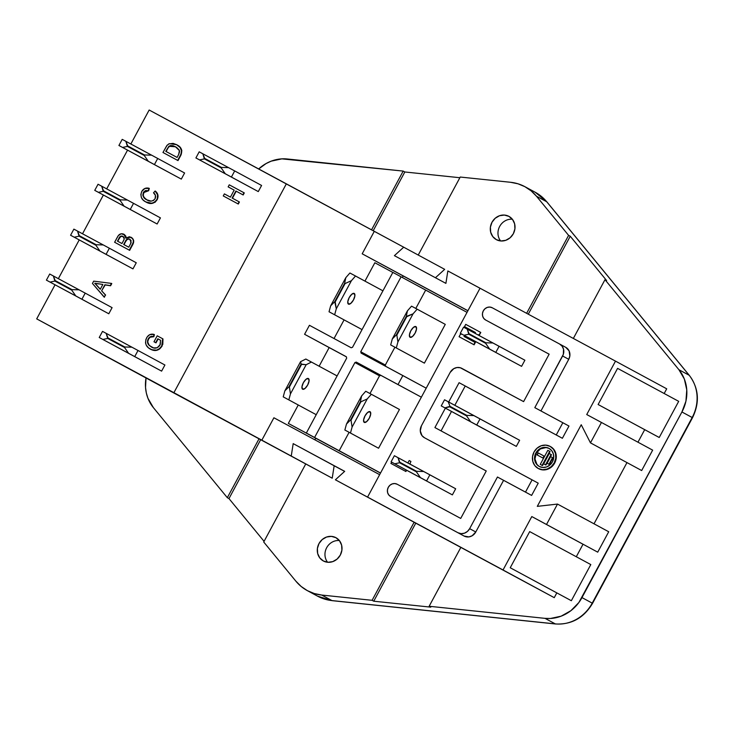 <?xml version="1.0" encoding="UTF-8"?>
<svg xmlns="http://www.w3.org/2000/svg" width="734" height="734" viewBox="0 0 734 734"><rect width="100%" height="100%" fill="white"/><g stroke="black" fill="none" stroke-linecap="round" stroke-linejoin="round"><path stroke-width="1.1" d="M535.15 192.225A45.618 41.765 118.4 0 1 535.214 192.262A45.618 41.765 118.4 0 1 546.711 201.758A4.633 1.743 -39.4 0 1 546.931 201.951A4.633 1.743 140.6 0 0 546.711 201.758L536.471 196.226L531.141 190.877L524.911 186.693L517.975 183.794L510.58 182.289L460.236 177.041L418.233 255.047L460.236 177.041L510.58 182.289A45.618 41.765 118.4 0 1 524.975 186.72A45.618 41.765 118.4 0 1 536.471 196.226L568.602 235.366L536.471 196.226L546.711 201.758A45.618 41.765 -61.6 0 0 535.214 192.262A45.618 41.765 -61.6 0 0 535.15 192.225M335.915 537.683A13.23 12.111 118.4 0 1 335.933 537.692A13.23 12.111 118.4 0 1 340.31 555.078A13.23 12.111 118.4 0 1 323.373 560.978L319.767 557.895L317.666 553.509L317.391 548.481L318.978 543.591L322.189 539.573L326.538 537.031L331.355 536.37L335.915 537.683L339.521 540.765L341.622 545.151L341.897 550.17L340.31 555.069L337.099 559.088L332.75 561.62L327.933 562.29L323.373 560.978A13.23 12.111 118.4 0 1 323.355 560.969A13.23 12.111 118.4 0 1 318.987 543.582A13.23 12.111 118.4 0 1 335.915 537.683M508.928 216.374A13.23 12.111 118.4 0 1 508.946 216.383A13.23 12.111 118.4 0 1 513.314 233.77A13.23 12.111 118.4 0 1 496.386 239.669L492.78 236.587L490.679 232.192L490.395 227.173L491.991 222.283L495.202 218.255L499.542 215.723L504.368 215.062L508.928 216.374L512.534 219.457L514.635 223.842L514.91 228.861L513.323 233.761L510.112 237.779L505.763 240.312L500.946 240.972L496.386 239.669A13.23 12.111 118.4 0 1 496.368 239.651A13.23 12.111 118.4 0 1 491.991 222.264A13.23 12.111 118.4 0 1 508.928 216.374M331.97 600.586L321.721 595.054A45.618 41.765 118.4 0 1 307.39 590.659L317.638 596.191A45.618 41.765 -61.6 0 0 331.97 600.586L555.28 623.891A38.232 35.012 -61.6 0 0 592.219 603.137L581.979 597.595L681.923 411.976L685.932 401.186L686.767 389.864L684.354 379.047L678.913 369.716L604.99 279.682L573.346 338.447L604.99 279.682L678.913 369.716A38.232 35.012 118.4 0 1 681.923 411.976L692.171 417.508A38.232 35.012 -61.6 0 0 689.162 375.248L678.913 369.716L689.162 375.248L546.711 201.758L689.162 375.248A38.232 35.012 118.4 0 1 692.171 417.508L592.219 603.137L581.979 597.595A38.232 35.012 118.4 0 1 545.032 618.358L550.417 618.487L561.115 616.184L570.905 610.688L578.897 602.486L681.923 411.976L692.171 417.508L592.567 603.32C583.879 617.9 571.538 624.781 555.537 623.973A4.633 1.743 -84 0 1 555.28 623.891L545.032 618.358L555.28 623.891L331.97 600.586A45.618 41.765 118.4 0 1 317.638 596.191L307.39 590.659L314.317 593.549L321.721 595.054L372.101 600.311L414.123 522.259L335.383 479.797L377.808 502.625L367.569 497.092L480.027 288.233L615.496 361.128L586.732 414.545L601.449 422.463L590.457 442.859L581.236 424.747L537.297 506.359L557.501 504.074L546.518 524.48L531.801 516.562L503.038 569.979L367.569 497.092L503.038 569.979L531.801 516.562L583.016 544.243L576.291 556.739L583.016 544.243L531.801 516.562L546.518 524.48L557.501 504.074L608.715 531.755L597.724 552.161L546.518 524.48L597.724 552.161L608.715 531.755L557.501 504.074L537.297 506.359L581.236 424.747L590.457 442.859L601.449 422.463L586.732 414.545L615.496 361.128L480.027 288.233L447.841 270.947L480.018 288.251L367.569 497.092L377.808 502.625L335.383 479.797L344.686 471.338L293.187 443.63L291.251 456.053L332.218 478.192L165.59 388.543L36.7 318.877L173.903 392.69L286.352 183.839L149.158 110.017L130.854 144.002L149.158 110.017L403.7 247.193L394.406 255.661L445.896 283.37L447.841 270.947L445.896 283.37L394.406 255.661L403.7 247.193L286.352 183.839L173.903 392.69L291.251 456.053L261.818 440.216L273.901 417.774L379.643 474.669L273.901 417.774L261.818 440.216L36.7 318.877L260.671 439.703L228.971 498.579L227.329 497.698L259.038 438.813L227.329 497.698L153.388 407.636L227.329 497.698L228.971 498.579L264.075 541.343L228.971 498.579L260.671 439.703L305.748 463.952L263.717 542.013L295.83 581.117L301.16 586.466L307.39 590.659A45.618 41.765 118.4 0 1 307.326 590.622A45.618 41.765 118.4 0 1 295.83 581.117L263.717 542.013L305.748 463.952L332.218 478.192L291.251 456.053L293.187 443.63L334.163 465.769L332.218 478.192L334.163 465.769L293.187 443.63L344.686 471.338L335.383 479.797L415.765 523.149L414.123 522.259L372.101 600.311L321.721 595.054L331.97 600.586A4.633 1.743 96 0 0 332.227 600.669A4.633 1.743 -84 0 1 331.97 600.586M308.39 378.524L306.032 379.267L303.362 382.708L301.958 386.836L302.628 389.222A6.074 2.441 -61.7 0 1 303.362 382.717A6.074 2.441 -61.7 0 1 308.39 378.524L308.39 378.524A6.074 2.441 -61.7 0 1 307.665 385.029A6.074 2.441 -61.7 0 1 302.637 389.222L304.995 388.479L307.665 385.038L309.069 380.909L308.39 378.524M354.21 293.426L351.852 294.169L349.182 297.609L347.778 301.738L348.457 304.124A6.074 2.441 -61.7 0 1 349.182 297.619A6.074 2.441 -61.7 0 1 354.21 293.426L354.21 293.426A6.074 2.441 -61.7 0 1 353.485 299.931A6.074 2.441 -61.7 0 1 348.457 304.124L350.815 303.381L353.485 299.931L354.889 295.811L354.21 293.426M370.028 411.682L367.661 412.435L365 415.875L363.587 419.995L364.266 422.38A6.074 2.441 -61.7 0 1 365 415.875A6.074 2.441 -61.7 0 1 370.028 411.682L370.028 411.682A6.074 2.441 -61.7 0 1 369.294 418.197A6.074 2.441 -61.7 0 1 364.266 422.389L366.624 421.637L369.294 418.197L370.698 414.077L370.028 411.682M415.848 326.584L413.481 327.327L410.82 330.777L409.407 334.897L410.086 337.282A6.074 2.441 -61.7 0 1 410.82 330.777A6.074 2.441 -61.7 0 1 415.848 326.584L415.848 326.584A6.074 2.441 -61.7 0 1 415.114 333.098A6.074 2.441 -61.7 0 1 410.086 337.282L412.453 336.539L415.114 333.098L416.527 328.97L415.848 326.584M535.875 452.961A10.267 9.395 118.4 0 1 549.032 448.391A10.267 9.395 118.4 0 1 552.427 461.869L549.931 464.989L546.564 466.952L542.821 467.466L539.288 466.457L536.49 464.062L534.857 460.658L534.646 456.759L535.875 452.961L538.371 449.841L541.738 447.878L545.481 447.364L549.014 448.382L551.812 450.777L553.445 454.172L553.656 458.071L552.427 461.869A10.267 9.395 118.4 0 1 539.27 466.448A10.267 9.395 118.4 0 1 535.875 452.961L536.279 453.181L535.875 452.961M549.234 448.502A10.267 9.395 -61.6 0 0 536.279 453.181A10.267 9.395 -61.6 0 0 539.472 466.549M538.389 468.558A12.542 11.487 -61.6 0 0 538.591 468.668A12.542 11.487 -61.6 0 0 554.665 463.081L554.262 462.86A12.542 11.487 118.4 0 1 538.187 468.457A12.542 11.487 118.4 0 1 534.04 451.979L532.526 456.612L532.792 461.383L534.783 465.539L538.206 468.466L542.527 469.705L547.096 469.072L551.225 466.668L554.262 462.86L555.776 458.218L555.51 453.456L553.519 449.3L550.096 446.373L545.775 445.134L541.206 445.758L537.086 448.162L534.04 451.979A12.542 11.487 118.4 0 1 550.115 446.382A12.542 11.487 118.4 0 1 554.262 462.86L556.179 458.438L555.913 453.676L553.922 449.511L550.5 446.593A12.542 11.487 -61.6 0 0 550.316 446.492M217.649 169.664L225.145 173.701L217.649 169.664M120.972 349.21L128.468 353.256L120.972 349.21M116.495 202.07L123.991 206.116L116.495 202.07M92.328 246.963L99.824 251L92.328 246.963M140.662 157.186L148.167 161.232L140.662 157.186M68.161 291.848L75.657 295.894L68.161 291.848M460.246 416.141L478.485 425.977L460.246 416.132M417.123 475.871L409.627 471.824L417.123 475.871M412.829 473.54L420.325 477.586L412.829 473.54M486.339 347.329L478.834 343.283L486.339 347.329M482.036 345.008L489.541 349.045L482.036 345.008M526.636 313.317L568.602 235.366L570.245 236.247L528.269 314.198L570.245 236.247L606.633 280.562L604.99 279.682L606.633 280.562L570.245 236.247L568.602 235.366L526.636 313.317M444.676 269.341L435.446 277.736L444.676 269.341L403.7 247.193L444.676 269.341M666.711 388.809L664.178 393.507L666.711 388.809L615.496 361.128L666.711 388.809M644.7 429.674L637.956 442.198L644.7 429.674M652.654 450.144L641.672 470.54L590.457 442.859L641.672 470.54L652.654 450.144L601.449 422.463L652.654 450.144M626.974 462.603L594.017 523.81L626.974 462.603M556.812 592.898L554.253 597.659L460.842 547.399L429.142 606.266L545.032 618.358L429.142 606.266L430.785 607.146L373.744 601.201L372.101 600.311L373.744 601.201L430.785 607.146L429.142 606.266L460.842 547.399L554.253 597.659L503.038 569.979L554.253 597.659L556.812 592.898M371.532 229.88L403.195 171.086L281.884 158.865L271.185 161.159L266.121 163.535L258.68 168.948A38.232 35.012 118.4 0 1 287.269 158.984L403.195 171.086L404.829 171.976L373.175 230.77L404.829 171.976L459.869 177.72L404.829 171.976L403.195 171.086L371.532 229.88M146.02 377.964L145.534 387.488L146.341 393.02L147.947 398.305L153.388 407.636A38.232 35.012 118.4 0 1 146.02 377.964M425.674 290.104L415.802 308.445L425.674 290.104L392.855 272.387L352.513 347.31A7.982 7.312 -61.6 0 0 351.201 347.769A7.982 7.312 118.4 0 1 352.513 347.31L392.855 272.387L467.035 312.354L425.674 290.104M394.92 347.219L385.332 365.027A7.982 7.312 118.4 0 1 385.662 366.312A7.982 7.312 -61.6 0 0 385.332 365.027L360.752 351.742A7.982 7.312 118.4 0 1 361.091 353.091A7.982 7.312 -61.6 0 0 360.752 351.742L401.094 276.819L360.752 351.742L385.332 365.027L394.92 347.219M445.272 324.373L424.399 363.137L390.681 344.925L424.399 363.137L396.287 347.944L397.92 341.943L413.049 313.84L417.16 309.179L445.272 324.373L424.399 363.137L396.287 347.944L397.92 341.943L396.837 335.08L406.728 316.712L406.269 316.473L396.378 334.832L396.837 335.08L396.378 334.832L392.314 338.924L390.681 344.925L396.287 347.944L390.681 344.925L392.314 338.924L396.378 334.832L406.269 316.473L413.049 313.84L417.16 309.179L411.554 306.161L407.443 310.821L392.314 338.924L407.443 310.821L406.269 316.473L407.443 310.821L411.554 306.161L445.272 324.373M392.828 272.433L374.845 262.754L364.954 281.113L374.845 262.754L392.828 272.433M344.072 319.886L334.034 338.539L344.072 319.886M362.046 329.594L329.043 311.767L362.046 329.594L329.043 311.767L334.649 314.785L336.291 308.785L351.421 280.682L355.522 276.012L382.928 290.82L349.916 273.002L345.815 277.663L330.685 305.766L329.043 311.767L330.685 305.766L334.75 301.674L335.209 301.913L345.09 283.553L344.641 283.306L334.75 301.674L330.685 305.766L345.815 277.663L344.641 283.306L345.09 283.553L351.421 280.682L355.522 276.012L349.916 273.002L345.815 277.663L344.641 283.306L334.75 301.674L336.291 308.785L335.209 301.913L345.09 283.553L351.421 280.682L336.291 308.785L334.649 314.785L362.046 329.594M346.365 356.834L329.162 347.577L319.134 366.211L329.162 347.577L304.582 334.291L346.365 356.834M298.252 404.984L288.334 423.408L380.533 473.017L314.583 437.473L354.935 362.541L379.515 375.836L369.973 393.543L379.515 375.836A7.982 7.312 -61.6 0 0 380.827 375.377A7.982 7.312 118.4 0 1 379.515 375.836L354.935 362.541A7.982 7.312 -61.6 0 0 356.247 362.091A7.982 7.312 118.4 0 1 354.935 362.541L314.583 437.473L306.344 433.042L330.933 446.327L288.334 423.408L327.052 444.336L288.334 423.408L298.252 404.984M316.226 414.692L283.223 396.865L316.226 414.692M421.362 397.186L356.247 362.091L398.012 384.561L402.856 375.56L426.206 388.185L361.091 353.091L402.856 375.56L398.012 384.561L421.362 397.186L356.247 362.091L421.362 397.186M349.1 432.317L339.172 450.759L349.1 432.317M399.452 409.471L378.57 448.235L344.861 430.023L378.57 448.235L350.467 433.042L378.57 448.235L399.452 409.471L365.734 391.259L361.623 395.92L346.494 424.023L344.861 430.023L350.467 433.042L352.1 427.041L367.229 398.938L371.34 394.277L399.452 409.471M467.888 310.776L403.159 275.947L402.333 277.489L403.159 275.947L362.192 253.808L374.276 231.366L362.192 253.808L467.888 310.776M315.776 438.244L314.914 439.84L315.776 438.244M380.496 473.091L327.052 444.336L380.496 473.091M396.699 499.781A6.955 6.367 -61.6 0 0 396.709 499.79L464.099 536.049L468.916 536.893L472.136 535.774L475.779 531.976L503.588 480.33L531.618 495.413L538.215 483.165L531.618 495.413L503.588 480.33L475.779 531.976L469.65 528.663L497.459 477.017L531.618 495.413L525.489 492.101L532.086 479.852L538.215 483.165L434.913 427.573L445.382 408.141L434.913 427.573L532.086 479.852L525.489 492.101L497.459 477.017L469.65 528.663A9.12 8.349 118.4 0 1 457.97 532.737L396.718 499.799A6.955 6.367 -61.6 0 0 396.718 499.799L390.589 496.478A6.955 6.367 118.4 0 1 390.58 496.478A6.955 6.367 118.4 0 1 388.277 487.339A6.955 6.367 118.4 0 1 397.177 484.238L394.782 483.55L392.25 483.899L389.965 485.229L388.277 487.348L387.442 489.917L387.589 492.56L388.69 494.863L390.589 496.478L457.97 532.737L461.117 533.646L464.438 533.187L467.439 531.434L469.65 528.663L475.779 531.976A9.12 8.349 -61.6 0 1 464.099 536.049L390.58 496.478M441.051 430.876L451.511 411.453L441.051 430.876M454.823 405.306L465.218 386.001L562.382 438.281L568.969 426.041L562.382 438.281L465.218 386.001L454.823 405.306M540.949 410.948L568.749 359.311L569.85 355.935L569.079 350.87L565.721 347.32L492.211 307.748L489.807 307.06L487.275 307.408L484.99 308.748L483.302 310.858L482.467 313.427L482.614 316.07L483.724 318.373L485.614 319.996A6.955 6.367 118.4 0 1 485.605 319.987A6.955 6.367 118.4 0 1 483.311 310.849A6.955 6.367 118.4 0 1 492.211 307.748L559.592 344.007A9.12 8.349 118.4 0 1 559.602 344.017A9.12 8.349 118.4 0 1 562.62 355.999L568.749 359.311L540.949 410.948M491.743 323.309L549.142 354.192L485.614 319.996L549.142 354.173L523.608 401.617L460.31 367.752L457.007 367.532L453.786 368.651L450.144 372.45L421.444 425.757L420.279 430.886L421.986 435.62L424.472 437.748L486.247 470.98L430.601 441.061L486.247 470.999L460.713 518.424L397.177 484.238L460.713 518.424L486.247 470.98L424.472 437.748A9.12 8.349 118.4 0 1 424.454 437.739A9.12 8.349 118.4 0 1 421.444 425.757L450.144 372.45A9.12 8.349 118.4 0 1 461.824 368.376L523.608 401.617L549.142 354.173L491.743 323.309A6.955 6.367 -61.6 0 1 491.734 323.299A6.955 6.367 -61.6 0 0 491.734 323.299L485.605 319.987M521.59 366.339L524.893 360.22L521.59 366.339L486.091 347.237L521.59 366.339M452.383 494.881L455.676 488.761L452.383 494.881L416.875 475.779L452.383 494.881M480.816 427.289L516.323 446.391L519.617 440.272L444.547 399.782L441.244 405.902L480.816 427.289M391.185 463.585L405.902 471.503L406.59 470.219L405.902 471.503L391.185 463.585L391.571 462.099L391.185 463.585M409.902 464.062L410.902 461.438L409.902 464.062M464.356 336.64L466.099 336.429L464.356 336.64M478.155 335.007L479.476 334.851L480.77 332.456L479.155 334.676L477.834 334.832L479.476 334.851L480.44 332.282L479.476 334.851L478.155 335.007M464.833 326.804L475.485 332.539L464.512 326.63L465.732 324.364L480.44 332.282L465.732 324.364L464.512 326.63L475.485 332.539L464.833 326.804M459.401 336.897L474.109 344.815L475.329 342.549L474.109 344.815L475.008 342.374L473.788 344.641L459.08 336.722L460.365 334.328L461.879 334.144L460.365 334.328L459.08 336.722L474.109 344.815L459.401 336.897M538.609 468.677L542.931 469.925L547.5 469.292L551.619 466.888L554.665 463.081A12.542 11.487 -61.6 0 0 550.518 446.602L550.115 446.382M127.551 150.14L106.687 188.886L127.551 150.14M103.384 195.033L82.52 233.779L103.384 195.033M79.217 239.917L58.353 278.663L79.217 239.917M55.041 284.801L36.7 318.877L55.041 284.801M239.412 201.978L238.302 204.034L223.264 195.941L224.375 193.886L230.412 197.134L234.183 190.124L228.146 186.876L229.256 184.821L243.972 192.739L242.862 194.794L235.88 191.042L232.109 198.042L239.091 201.804L238.302 204.034L239.412 201.978M234.183 190.134L228.146 186.876L234.183 190.134M244.294 192.914L243.183 194.969L236.201 191.216L232.43 198.217L235.88 191.042L243.183 194.969L244.294 192.914M158.113 338.952L156.012 342.861L153.984 341.778L157.204 335.805L162.645 338.732L161.764 345.87C158.709 350.393 154.92 351.476 150.369 349.127C145.809 346.677 144.543 342.934 146.589 337.906C148.36 334.759 150.846 333.603 154.057 334.42L153.516 336.557C151.287 335.952 149.534 336.713 148.259 338.86C147.103 341.09 147.268 343.117 148.745 344.916L151.397 347.026C154.727 349.008 157.581 348.384 159.966 345.127L160.581 340.273L157.792 338.778L155.681 342.686L158.113 338.952L160.581 340.273L158.113 338.952M158.966 349.448L155.085 350.522L150.69 349.301C155.241 351.65 159.039 350.568 162.086 346.044L162.966 338.906L162.801 344.329L159.911 348.76M150.69 349.301L149.993 348.898M147.818 342.228L149.066 345.09C147.589 343.292 147.424 341.264 148.58 339.035C149.855 336.888 151.608 336.126 153.837 336.732L154.379 334.594L153.837 336.732L150.158 337.209L148.58 339.035L147.837 341.292M153.103 336.594L152.351 336.53M149.543 337.732L149.011 338.346M149.066 345.09L151.718 347.2L149.066 345.09M180.757 155.452L178.004 160.581L162.966 152.488L177.674 160.407L180.821 154.516L181.619 151.268L180.179 147.58L176.564 144.662L173.086 143.387L168.747 143.928L166.719 145.745L162.966 152.488L167.168 145.176L169.343 143.662L176.564 144.662C181.17 146.883 182.463 150.424 180.436 155.278L177.674 160.407L180.757 155.452C182.784 150.598 181.491 147.057 176.885 144.837L178.353 145.736M176.059 144.424L176.885 144.837M179.435 146.607L181.537 149.516M181.83 150.47L181.142 154.69M184.601 172.985L181.307 179.105L118.917 145.479L181.307 179.105L118.917 145.479L122.569 147.433L127.413 146.415L144.231 155.461L144.497 154.966L127.679 145.91L127.413 146.415L125.863 141.313L122.211 139.359L118.917 145.479L122.211 139.359L125.863 141.313L127.679 145.91L144.497 154.966L144.231 155.461L148.305 161.278L154.424 164.581L157.718 158.461L125.863 141.313L151.599 155.158L144.497 154.966L151.599 155.158L184.601 172.985L157.718 158.461L154.424 164.581L181.307 179.105L184.601 172.985M136.258 262.763L132.964 268.883L70.583 235.247L132.964 268.883L70.583 235.247L74.226 237.21L79.07 236.183L95.888 245.239L96.154 244.734L79.336 235.687L79.07 236.183L77.52 231.091L73.877 229.127L70.583 235.247L73.877 229.127L77.52 231.091L79.336 235.687L96.154 244.734L95.888 245.239L99.962 251.056L106.081 254.349L109.375 248.23L77.52 231.091L103.255 244.936L96.154 244.734L103.255 244.936L136.258 262.763L109.375 248.23L106.081 254.349L132.964 268.883L136.258 262.763M261.588 185.463L258.285 191.583L195.905 157.948L258.285 191.583L195.905 157.948L199.547 159.911L204.391 158.883L221.209 167.939L221.475 167.435L204.658 158.388L204.391 158.883L202.841 153.791L199.198 151.828L195.905 157.948L199.198 151.828L202.841 153.791L204.658 158.388L221.475 167.435L221.209 167.939L225.283 173.756L231.403 177.05L234.697 170.93L202.841 153.791L228.577 167.636L221.475 167.435L228.577 167.636L261.588 185.463L234.697 170.93L231.403 177.05L258.285 191.583L261.588 185.463M160.434 217.879L157.131 223.998L94.75 190.363L157.131 223.998L94.75 190.363L98.393 192.326L103.237 191.299L120.055 200.345L120.321 199.85L103.512 190.803L103.237 191.299L101.696 186.197L98.044 184.243L94.75 190.363L98.044 184.243L101.696 186.197L103.512 190.803L120.321 199.85L120.055 200.345L124.129 206.171L130.248 209.465L133.551 203.346L101.696 186.197L127.432 200.052L120.321 199.85L127.432 200.052L160.434 217.879L133.551 203.346L130.248 209.465L157.131 223.998L160.434 217.879M164.911 365.009L161.608 371.129L99.228 337.502L161.608 371.129L99.228 337.502L102.87 339.457L107.715 338.438L124.532 347.485L124.798 346.989L107.981 337.943L107.715 338.438L106.164 333.337L102.521 331.383L99.228 337.502L102.521 331.383L106.164 333.337L107.981 337.943L124.798 346.989L124.532 347.485L128.606 353.311L134.726 356.605L138.02 350.485L106.164 333.337L131.9 347.182L124.798 346.989L131.9 347.182L164.911 365.009L138.02 350.485L134.726 356.605L161.608 371.129L164.911 365.009M112.091 307.647L108.797 313.767L46.407 280.14L108.797 313.767L46.407 280.14L50.059 282.095L54.903 281.076L71.721 290.123L71.987 289.627L55.169 280.581L54.903 281.076L53.353 275.975L49.71 274.021L46.407 280.14L49.71 274.021L53.353 275.975L55.169 280.581L71.987 289.627L71.721 290.123L75.795 295.94L81.914 299.243L85.208 293.123L53.353 275.975L79.088 289.82L71.987 289.627L79.088 289.82L112.091 307.647L85.208 293.123L81.914 299.243L108.797 313.767L112.091 307.647M105.604 295.031L104.1 297.05L92.438 283.462L93.686 281.15L111.449 283.397L110.274 285.59L104.879 284.764L101.622 290.811L105.283 294.857L104.421 297.224L92.438 283.462L93.686 281.15L111.449 283.397L110.274 285.59L104.879 284.764L101.622 290.811L105.604 295.031M111.779 283.572L110.595 285.765L105.201 284.939L101.622 290.811L104.879 284.764L110.595 285.765L111.779 283.572M132.808 238.706L133.689 240.642L133.469 242.853L129.661 250.349L114.623 242.257L129.34 250.175L133.148 242.679L133.368 240.468L132.487 238.532L129.45 236.715L125.863 238.11L124.771 234.898L121.147 233.77L118.321 235.614L114.623 242.257L117.513 236.898C119.027 234.027 121.147 233.137 123.872 234.219L125.863 238.11L130.891 237.201C133.634 239.045 134.093 241.569 132.248 244.771L129.661 250.349L132.579 244.945C134.414 241.743 133.964 239.22 131.212 237.376L132.148 238.009M123.771 234.201L125.753 235.99L126.184 237.688M130.698 237.137L131.212 237.376M157.893 194.96L157.223 199.611C158.682 196.244 158.094 193.437 155.443 191.189L157.489 193.831M149.369 203.281L146.029 202.061C150.424 204.639 154.158 203.823 157.223 199.611L155.113 202.245L150.498 203.446M146.029 202.061L145.378 201.685M146.167 199.419L147.13 199.997C143.809 198.529 142.68 196.051 143.745 192.574L148.644 190.721L149.305 188.418L148.644 190.721L145.892 190.702L144.139 191.95L143.148 195.216M143.359 196.189L145.286 198.758M467.925 310.702L362.192 253.808L467.925 310.702M344.622 471.393L334.163 465.769L344.622 471.393M529.691 531.599L510.231 567.749L571.346 600.715L530.792 578.86L571.346 600.715L590.806 564.574L571.346 600.715L510.231 567.749L529.691 531.599L590.806 564.574L529.691 531.599M617.578 368.367L598.118 404.517L659.233 437.492L598.118 404.517L617.578 368.367L678.693 401.342L659.233 437.492L678.693 401.342L617.578 368.367M689.501 375.67A4.633 1.743 140.6 0 0 689.382 375.441C698.86 388.332 699.906 402.425 692.511 417.701L592.567 603.32M460.833 547.399L415.765 523.149L373.744 601.201L415.765 523.149L460.833 547.399M658.508 437.115L598.118 404.517L658.508 437.115M416.875 475.779L391.084 461.833L426.582 480.935L429.876 474.815L455.676 488.761L394.378 455.713L391.084 461.833L416.875 475.779M416.389 471.815L416.655 471.32L399.837 462.273L399.571 462.769L416.389 471.815L420.463 477.641L426.582 480.935L429.876 474.815L423.757 471.522L416.655 471.32L416.389 471.815L399.571 462.769L398.021 457.667L394.378 455.713L391.084 461.833L394.727 463.796L399.571 462.769L394.727 463.796L420.463 477.641L416.389 471.815M486.091 347.237L460.291 333.291L495.799 352.393L499.092 346.274L524.893 360.22L463.585 327.171L460.291 333.291L486.091 347.237M485.605 343.273L485.871 342.778L469.054 333.731L468.787 334.227L485.605 343.273L489.679 349.1L495.799 352.393L499.092 346.274L492.973 342.98L485.871 342.778L485.605 343.273L468.787 334.227L467.237 329.135L463.585 327.171L460.291 333.291L463.943 335.254L468.787 334.227L463.943 335.254L489.679 349.1L485.605 343.273M519.617 440.272L516.323 446.391L476.751 425.004L480.045 418.885L519.617 440.272M466.558 415.884L449.74 406.838L450.006 406.342L466.824 415.389L466.558 415.884L466.824 415.389L473.925 415.591L480.045 418.885L476.751 425.004L470.632 421.711L466.558 415.884L470.632 421.711L441.244 405.902L444.547 399.782L448.19 401.737L450.006 406.342L444.896 407.856L449.74 406.838L466.558 415.884M485.871 342.778L492.973 342.98L467.237 329.135L469.054 333.731L485.871 342.778M466.824 415.389L450.006 406.342L448.19 401.737L473.925 415.591L466.824 415.389M416.655 471.32L423.757 471.522L398.021 457.667L399.837 462.273L416.655 471.32M107.715 338.438L102.87 339.457L128.606 353.311L124.532 347.485L107.715 338.438M127.413 146.415L122.569 147.433L148.305 161.278L144.231 155.461L127.413 146.415M54.903 281.076L50.059 282.095L75.795 295.94L71.721 290.123L54.903 281.076M79.07 236.183L74.226 237.21L99.962 251.056L95.888 245.239L79.07 236.183M204.391 158.883L199.547 159.911L225.283 173.756L221.209 167.939L204.391 158.883M103.237 191.299L98.393 192.326L124.129 206.171L120.055 200.345L103.237 191.299M421.793 285.93L449.823 301.013L421.793 285.93M411.554 280.397L439.583 295.481L411.563 280.388M327.052 461.897L344.668 471.356L327.052 461.897M559.602 344.017L565.74 347.329A9.12 8.349 -61.6 0 0 565.721 347.32A9.12 8.349 -61.6 0 1 568.749 359.311L562.62 355.999L534.811 407.645L562.84 422.729L556.253 434.968L459.089 382.689L448.685 402.003L459.089 382.689L562.382 438.281L556.253 434.968L562.84 422.729L568.969 426.041L534.811 407.645L563.327 354.357L563.529 349.164L562.079 346.136L559.62 344.026M430.601 441.061L424.472 437.748L430.601 441.061A9.12 8.349 -61.6 0 0 430.592 441.051A9.12 8.349 -61.6 0 0 430.601 441.061L424.454 437.739M100.246 289.288L102.852 284.462L94.759 283.223L100.246 289.288L102.852 284.462L94.759 283.223L98.613 283.93L94.759 283.223L100.246 289.288M100.31 289.178L95.081 283.397L100.31 289.178M123.523 240.642L121.963 243.55L117.431 241.119L119.991 236.706L121.752 235.999L124.028 237.357L124.266 238.853L123.523 240.642L124.266 238.853L122.945 236.376C121.101 235.614 119.743 236.302 118.88 238.431L119.202 238.605C120.064 236.476 121.422 235.788 123.266 236.55L120.826 236.44L117.431 241.119L121.963 243.55L123.523 240.642M130.569 243.826L128.753 247.202L123.661 244.468L126.101 240.128L127.9 238.908L129.753 239.247L131.092 240.587L130.569 243.826L131.157 242.559L129.753 239.247C127.799 238.486 126.321 239.192 125.33 241.358L125.652 241.532C126.643 239.367 128.12 238.66 130.074 239.422L128.606 239.045L126.899 239.752L123.661 244.468L128.753 247.202L130.569 243.826M126.184 238.284L124.193 234.394M114.944 242.431L129.661 250.349L114.944 242.431M117.752 241.284L119.202 238.605L117.752 241.284M123.982 244.642L125.652 241.532L123.982 244.642M127.468 239.339L126.899 239.752M122.697 236.302L122.073 236.174M120.826 236.44L119.899 237.421M155.103 198.721C156.067 196.281 155.535 194.317 153.525 192.813L155.122 191.014C157.764 193.262 158.361 196.07 156.902 199.437C153.837 203.648 150.103 204.465 145.708 201.887C141.35 199.676 140.038 196.171 141.772 191.391C143.543 188.555 145.947 187.509 148.984 188.243L148.323 190.546L143.414 192.4C142.359 195.877 143.488 198.354 146.809 199.822C149.901 201.887 152.663 201.511 155.103 198.721L155.443 195.391L153.525 192.813L155.122 191.014L157.571 194.785L157.223 199.611L154.782 202.07L151.764 203.263L145.708 201.887L143.231 200.134L141.423 197.648L140.864 194.528L141.772 191.391L144.901 188.454L149.305 188.418L148.644 190.721L145.571 190.528L143.607 192.079L142.827 195.051L143.46 196.914L146.809 199.822L151.158 201.134L153.424 200.492L155.103 198.721M175.747 146.883L172.554 145.708L169.976 146.011L168.334 147.488L166.095 151.516L168.875 146.295L165.774 151.342L177.087 157.434L178.656 154.516L177.087 157.434L165.774 151.342L168.875 146.295L170.508 145.58L173.068 145.717L176.637 147.433L179.124 149.947L179.582 151.599L178.656 154.516L179.417 150.608L175.417 146.708L168.875 146.295L175.545 146.772M163.287 152.663L178.004 160.581L163.287 152.663M172.554 145.708L169.976 146.011M168.728 146.947L168.334 147.488M154.314 341.952L156.012 342.861L154.314 341.952M155.681 342.686L157.792 338.778L160.581 340.273L160.241 344.558L157.214 347.76L153.608 347.925L149.332 345.54L147.497 342.053L148.69 338.172L150.525 336.64L153.516 336.557L154.057 334.42L149.764 334.631L147.195 336.906L145.892 339.512L145.516 342.916L146.231 345.127L148.378 347.76L151.828 349.779L156.626 350.146L159.599 348.577L161.764 345.87L162.838 342.347L162.645 338.732L157.204 335.805L153.984 341.778L155.681 342.686M223.586 196.116L238.302 204.034L223.586 196.116M237.981 203.859L223.264 195.941L224.375 193.886L230.412 197.134L234.183 190.124L228.146 186.876L229.256 184.821L243.972 192.739L242.862 194.794L235.88 191.042L232.109 198.042L239.091 201.804L237.981 203.859M406.269 470.044L405.572 471.329L390.864 463.411L405.572 471.329L406.269 470.044M409.205 460.53L410.902 461.438L409.205 460.53L407.884 462.98L409.205 460.53M464.026 336.466L475.008 342.374L464.026 336.466L465.778 336.255L464.026 336.466M473.916 332.722L475.485 332.539L473.916 332.722M538.105 452.869L537.022 454.878L542.912 458.044L543.995 456.034L538.105 452.869L543.995 456.034L543.316 458.264L537.022 454.878L543.316 458.264L544.399 456.254L543.995 456.034L543.316 458.264L537.426 455.098L538.105 452.869M536.893 464.283L534.967 458.952L536.279 453.181L540.38 448.914L545.885 447.584M547.518 463.503L549.353 464.494L552.922 457.86L552.519 457.64L552.922 457.86L549.353 464.494L547.518 463.503M544.087 464.053L545.922 465.044L551.5 454.695L545.922 465.044L544.087 464.053M540.655 464.604L542.499 465.595L550.069 451.538L549.665 451.318L550.069 451.538L542.499 465.595L540.655 464.604M547.821 450.327L549.665 451.318L542.096 465.374L542.499 465.595L540.261 464.383L542.096 465.374L549.665 451.318L547.821 450.327L540.261 464.383L547.821 450.327M549.252 453.493L551.096 454.484L545.518 464.824L545.922 465.044L543.683 463.833L545.518 464.824L551.096 454.484L549.252 453.493L543.683 463.833L549.252 453.493M550.683 456.658L552.519 457.64L548.949 464.273L549.353 464.494L547.114 463.282L548.949 464.273L552.519 457.64L550.683 456.658L547.114 463.282L550.683 456.658M309.427 325.29L304.582 334.291L346.356 356.761A7.982 7.312 -61.6 0 0 346.696 358.109A7.982 7.312 118.4 0 1 346.356 356.761L304.582 334.291L309.427 325.29L351.201 347.769L309.427 325.29M346.696 358.109L306.344 433.042L346.696 358.109M360.908 401.81L360.449 401.571L350.558 419.931L351.017 420.178L360.908 401.81L367.229 398.938L371.34 394.277L365.734 391.259L361.623 395.92L360.449 401.571L360.908 401.81L351.017 420.178L350.558 419.931L346.494 424.023L344.861 430.023L350.467 433.042L352.1 427.041L351.017 420.178L352.1 427.041L367.229 398.938L360.908 401.81M305.83 359.036L300.564 361.697L284.856 390.864L283.223 396.865L288.829 399.883L290.462 393.883L306.17 364.715L311.436 362.055L337.099 375.927L305.83 359.036L300.564 361.697L301.133 364.092L288.93 386.772L289.389 387.02L301.591 364.339L301.133 364.092L306.17 364.715L311.436 362.055L305.83 359.036M289.389 387.02L288.93 386.772L284.856 390.864L283.223 396.865L288.829 399.883L290.462 393.883L289.389 387.02L290.462 393.883L306.17 364.715L301.591 364.339L289.389 387.02M301.133 364.092L300.564 361.697L284.856 390.864L288.93 386.772L301.133 364.092M396.837 335.08L397.92 341.943L413.049 313.84L406.728 316.712L396.837 335.08M360.449 401.571L361.623 395.92L346.494 424.023L350.558 419.931L360.449 401.571M317.51 596.127A45.618 41.765 -61.6 0 0 317.574 596.155A45.618 41.765 -61.6 0 0 317.638 596.191A45.618 41.765 118.4 0 1 317.574 596.164L307.326 590.622M512.36 219.246A13.23 12.111 -61.6 0 0 499.689 226.411A13.23 12.111 -61.6 0 0 500.634 240.954A13.23 12.111 118.4 0 1 499.689 226.411A13.23 12.111 118.4 0 1 512.36 219.246M339.356 540.554A13.23 12.111 -61.6 0 0 326.676 547.72A13.23 12.111 -61.6 0 0 327.621 562.262A13.23 12.111 118.4 0 1 326.676 547.72A13.23 12.111 118.4 0 1 339.356 540.554M592.219 603.137A38.232 35.012 118.4 0 1 555.28 623.891A4.633 1.743 96 0 0 555.555 623.983L332.227 600.669L317.574 596.155M689.382 375.441A4.633 1.743 140.6 0 0 689.162 375.248A4.633 1.743 -39.4 0 1 689.364 375.423L546.922 201.933L535.214 192.262L524.975 186.72"/></g></svg>
